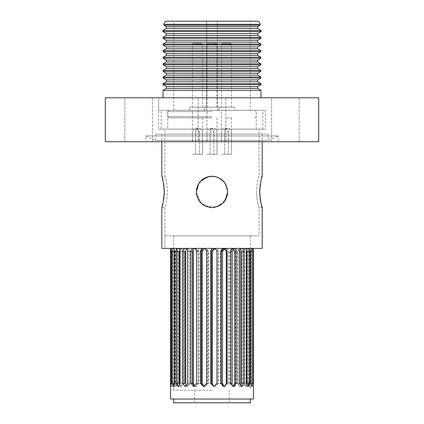 <?xml version="1.0" encoding="UTF-8"?>
<svg xmlns="http://www.w3.org/2000/svg" width="424" height="424" viewBox="0 0 424 424"><rect width="100%" height="100%" fill="white"/><g stroke="black" fill="none" stroke-linecap="round" stroke-linejoin="round"><path stroke-width="0.32" stroke-dasharray="2.12 1.59" d="M248.332 383.344L249.206 386.481L249.821 383.344L249.821 251.538L249.206 248.4L248.332 251.538L248.332 383.344L251.469 383.344L252.312 386.481L252.921 383.344L252.921 251.538C252.916 249.635 252.715 248.586 252.312 248.4C251.835 248.586 251.554 249.63 251.469 251.538L251.469 383.344M244.187 383.344L245.788 386.481L247.15 383.344L247.15 251.538L245.788 248.4L244.187 251.538L244.187 383.344L246.238 383.344L243.646 383.344L243.646 251.538L245.305 248.4L246.752 251.538L247.107 251.538L247.107 383.344L248.681 386.481L250.033 383.344L250.033 251.538C249.98 249.635 249.529 248.586 248.681 248.4C247.754 248.586 247.229 249.63 247.107 251.538M238.023 383.344L240.249 386.481L242.274 383.344L242.274 251.538L240.249 248.4L238.023 251.538L238.023 383.344L239.364 383.344L237.292 383.344L237.292 251.538L239.565 248.4L241.664 251.538M230.221 383.344L232.935 386.481L235.495 383.344L235.495 251.538L232.935 248.4L230.221 251.538L230.221 383.344L230.773 383.344L229.352 383.344L229.352 251.538L232.087 248.4L233.518 248.4L170.575 248.4L171.01 248.4L170.676 251.538L170.676 383.344L171.01 386.481L171.582 383.344L171.582 251.538C171.513 249.635 171.328 248.586 171.01 248.4L173.787 248.4C173.087 248.586 172.716 249.63 172.679 251.538L172.679 383.344L173.787 386.481L175.107 383.344L175.107 251.538C175.001 249.635 174.561 248.586 173.787 248.4L178.965 248.4C177.842 248.586 177.243 249.63 177.158 251.538L177.158 383.344L178.965 386.481L180.953 383.344L180.953 251.538C180.809 249.635 180.147 248.586 178.965 248.4L186.216 248.4C184.747 248.586 183.947 249.63 183.82 251.538L183.82 383.344L186.216 386.481L188.749 383.344L188.749 251.538C188.579 249.635 187.737 248.586 186.216 248.4L195.088 248.4C193.36 248.586 192.417 249.63 192.258 251.538L192.258 383.344L195.088 386.481L198.003 383.344L198.003 251.538C197.817 249.635 196.847 248.586 195.088 248.4L205.025 248.4C203.149 248.586 202.121 249.63 201.935 251.538L201.935 383.344L205.025 386.481L208.142 383.344L208.142 251.538C207.951 249.635 206.912 248.586 205.025 248.4L242.74 248.4C241.431 248.586 240.694 249.63 240.535 251.538M228.488 383.344L225.557 386.481L224.307 386.481L227.238 383.344L227.238 251.538L224.307 248.4L225.557 248.4C227.349 248.586 228.324 249.635 228.488 251.538L228.488 383.344L227.238 383.344M218.519 383.344L215.397 386.481L214.904 386.481L218.026 383.344L218.026 251.538L214.904 248.4L215.397 248.4C217.3 248.586 218.339 249.635 218.519 251.538L218.519 383.344L218.026 383.344M205.025 386.481L208.433 383.344L208.433 251.538L205.025 248.4M195.088 386.481L196.153 386.481L199.063 383.344L199.063 251.538L196.153 248.4L193.333 251.538L192.258 251.538M183.82 383.344L185.606 383.344L187.986 386.481L190.508 383.344L190.508 251.538L187.986 248.4L185.606 251.538L183.82 251.538M177.158 383.344L179.538 383.344L181.324 386.481L183.306 383.344L183.306 251.538L181.324 248.4L179.538 251.538L177.158 251.538M175.51 383.344L176.591 386.481L177.905 383.344L177.905 251.538L176.591 248.4L175.51 251.538L175.51 383.344L172.679 383.344M173.776 383.344L174.084 386.481L174.646 383.344L174.646 251.538L174.084 248.4L173.776 251.538L173.776 383.344L170.676 383.344M250.266 386.004L250.266 248.877L250.192 383.344L250.282 386.481L253.414 386.481M250.266 399.032L173.713 399.032L250.266 399.032M173.734 383.344L173.957 248.4L174.439 251.538L174.439 383.344L173.957 386.481L173.734 383.344L171.264 383.344L174.439 383.344M173.734 235.85L250.287 235.85L173.734 235.85M164.947 235.85L259.075 235.85L164.925 235.85L164.925 248.4L259.075 248.4L164.925 248.4L259.075 248.4L164.925 248.4L164.925 207.606C165.805 206.674 166.701 201.442 167.618 191.913C166.701 182.378 165.805 177.147 164.925 176.22C165.805 177.147 166.701 182.378 167.618 191.913C166.701 201.453 165.8 206.684 164.925 207.606L161.788 207.606L162.159 206.371M170.575 399.032L253.425 399.032M240.535 383.344L242.74 386.481L244.754 383.344L244.754 251.538C244.659 249.635 243.991 248.586 242.74 248.4L233.518 248.4M232.172 383.344L234.869 386.481L237.419 383.344L237.419 251.538C237.286 249.635 236.438 248.586 234.869 248.4L232.935 248.4M253.425 248.4L250.282 248.4L250.266 248.877M249.657 383.344L248.957 386.481L248.008 383.344L248.008 251.538L248.957 248.4L249.657 251.538L249.657 383.344L250.96 383.344L248.008 383.344M247.107 383.344L246.752 383.344L245.305 386.481L243.646 383.344M241.664 383.344L239.565 386.481L237.292 383.344M233.518 386.481L232.087 386.481L229.352 383.344M224.036 386.481L223.353 386.481L220.316 383.344L220.316 251.538L223.353 248.4L224.036 248.4M213.802 248.4L217.051 251.538L217.051 383.344L213.802 386.481M203.451 248.4L204.336 248.4L207.458 251.538L207.458 383.344L204.336 386.481L203.451 386.481M193.641 248.4L195.247 248.4L198.146 251.538L198.146 383.344L195.247 386.481L193.641 386.481M184.901 251.538L187.212 248.4L189.703 251.538L189.703 383.344L187.212 386.481L184.901 383.344M179.029 251.538L180.735 248.4L182.665 251.538L182.665 383.344L180.735 386.481L179.029 383.344M177.465 383.344L176.22 386.481L175.223 383.344L175.223 251.538L176.22 248.4L177.465 251.538L177.465 383.344L175.223 383.344M212 390.25L173.713 390.25L212 390.25M250.287 402.8L173.713 402.8M212 110.325L169.006 110.325L212 110.325M212 117.856L169.006 117.856L212 117.856M226.538 117.856L231.562 117.856L226.538 117.856M226.538 110.325L231.562 110.325L226.538 110.325M197.462 117.856L192.438 117.856L197.462 117.856M197.462 110.325L192.438 110.325L197.462 110.325M256.976 21.2L253.245 21.2M250.287 21.2L173.713 21.2L250.287 21.2L250.287 110.325L217.337 110.325L217.337 21.2L217.337 110.325L173.713 110.325L173.713 21.2M169.881 21.2L167.024 21.2M173.713 110.325L250.287 110.325M167.75 129.15L256.25 129.15L167.75 129.15L167.75 110.325L256.25 110.325L167.75 110.325M256.25 129.15L256.25 110.325M161.162 129.15L262.838 129.15L161.162 129.15L161.162 110.32L262.838 110.32L161.162 110.32M262.838 129.15L262.838 110.32M158.65 110.32L265.35 110.32L158.65 110.32L158.65 97.769L265.35 97.769L158.65 97.769L158.65 129.15L265.35 129.15L158.65 129.15M265.35 110.32L265.35 129.15M260.956 97.769L163.044 97.769L260.956 97.769M206.663 21.2L206.663 110.325L206.663 21.2M260.113 25.217L163.887 25.217M257.659 26.633L166.341 26.633M257.659 28.519L166.341 28.519M261.168 30.539L162.832 30.539M261.168 31.524L162.832 31.524M257.659 33.549L166.341 33.549M163.044 90.36L260.956 90.36M257.659 35.431L166.341 35.431M166.341 88.457L257.659 88.457M260.972 37.344L163.028 37.344M166.341 86.57L257.659 86.57M260.972 38.33L163.028 38.33M163.044 84.668L260.956 84.668M257.659 40.243L166.341 40.243M163.044 83.687L260.956 83.687M257.659 42.13L166.341 42.13M166.341 81.784L257.659 81.784M260.919 44.011L163.081 44.011M166.341 79.898L257.659 79.898M260.919 44.997L163.081 44.997M163.044 77.995L260.956 77.995M257.659 46.879L166.341 46.879M163.044 77.009L260.956 77.009M257.659 48.76L166.341 48.76M166.341 75.112L257.659 75.112M260.898 50.626L163.102 50.626M166.341 73.225L257.659 73.225M260.898 51.611L163.102 51.611M163.129 71.37L260.871 71.37M257.659 53.482L166.341 53.482M163.129 70.384L260.871 70.384M257.659 55.364L166.341 55.364M166.341 68.534L257.659 68.534M260.882 57.224L163.118 57.224M166.341 66.648L257.659 66.648M260.882 58.21L163.118 58.21M163.123 64.793L260.877 64.793M257.659 60.07L166.341 60.07M163.123 63.807L260.877 63.807M257.659 61.952L166.341 61.952M201.225 43.169L193.694 43.169L201.225 43.169A1.256 1.256 0 0 1 202.481 44.425L202.481 107.187L192.438 107.187L202.481 107.187M193.694 43.169A1.256 1.256 0 0 0 192.438 44.425L192.438 107.187M205.306 110.325L189.613 110.325L205.306 110.325L205.306 107.187L189.613 107.187L205.306 107.187M189.613 110.325L189.613 107.187M192.438 117.856L192.438 110.325L202.481 110.325L192.438 110.325L192.438 141.706C193.148 136.523 189.957 127.306 197.346 128.811C204.882 127.121 201.845 136.252 202.481 141.706L202.481 154.262L192.438 154.262L195.575 154.262L195.575 141.706L192.438 141.706M202.481 117.856L202.481 154.262L195.575 154.262L195.575 129.156L199.344 129.156L199.344 154.262L199.344 141.706C198.692 137.991 200.902 132.113 197.441 130.205C194.033 132.198 196.227 137.996 195.575 141.706M197.462 128.022L195.575 129.156L199.344 129.156L197.462 128.022M230.306 43.169L222.775 43.169L230.306 43.169A1.256 1.256 0 0 1 231.562 44.425L231.562 107.187L221.519 107.187L231.562 107.187M222.775 43.169A1.256 1.256 0 0 0 221.519 44.425L221.519 107.187M234.387 110.325L218.694 110.325L234.387 110.325L234.387 107.187L218.694 107.187L234.387 107.187M218.694 110.325L218.694 107.187M221.519 117.856L221.519 110.325L231.562 110.325L221.519 110.325L221.519 141.706C222.229 136.523 219.038 127.306 226.427 128.811C233.963 127.121 230.926 136.252 231.562 141.706L231.562 154.262L221.519 154.262L224.656 154.262L224.656 141.706L221.519 141.706M231.562 117.856L231.562 154.262L224.656 154.262L224.656 129.156L228.425 129.156L228.425 154.262L228.425 141.706C227.773 137.991 229.983 132.113 226.522 130.205C223.109 132.198 225.303 137.996 224.656 141.706M226.538 128.022L224.656 129.156L228.425 129.156L226.538 128.022M215.768 43.169L208.232 43.169L215.768 43.169A1.256 1.256 0 0 1 217.019 44.425L217.019 107.187L206.981 107.187L217.019 107.187M208.232 43.169A1.256 1.256 0 0 0 206.981 44.425L206.981 107.187M219.844 110.325L204.156 110.325L219.844 110.325L219.844 107.187L204.156 107.187L219.844 107.187M204.156 110.325L204.156 107.187M206.981 117.856L206.981 110.325L217.019 110.325L206.981 110.325L206.981 141.706C207.691 136.523 204.495 127.306 211.889 128.811C219.42 127.121 216.383 136.252 217.019 141.706L217.019 154.262L206.981 154.262L210.119 154.262L210.119 141.706L206.981 141.706M217.019 117.856L217.019 154.262L210.119 154.262L210.119 129.156L213.882 129.156L213.882 154.262L213.882 141.706C213.23 137.991 215.445 132.113 211.984 130.205C208.571 132.198 210.765 137.996 210.119 141.706M212 128.022L210.119 129.156L213.882 129.156L212 128.022M164.21 188.913L163.924 185.882M163.51 183.184L163.017 180.751M162.164 177.46L161.788 176.22L164.925 176.22L164.925 129.15L259.075 129.15L259.075 176.22C258.195 177.153 257.299 182.384 256.382 191.913C257.299 182.378 258.195 177.147 259.075 176.22L262.212 176.22M208.709 176.57L215.678 176.66L221.885 179.728L226.151 185.14L227.693 191.913L225.033 183.179L218.031 177.428M214.942 176.501L207.288 176.946L200.812 180.91M227.693 191.913L226.262 185.373L222.271 180.052L216.426 176.861L209.737 176.384M206.075 177.386L198.591 183.767M196.646 188.691L196.307 191.913L201.087 203.186M197.648 185.569L200.891 180.831M261.661 178.091L260.951 180.889M260.076 185.887L259.795 188.844M158.65 97.769L265.35 97.769L158.65 97.769M198.194 141.701L198.194 97.769L225.807 97.769L198.194 97.769L225.807 97.769L198.194 97.769L198.194 141.701L225.807 141.701L225.807 97.769L225.807 141.701L198.194 141.701M271.572 141.701L271.572 97.769L299.185 97.769L271.572 97.769L299.185 97.769L271.572 97.769L271.572 141.701L299.185 141.701L299.185 97.769L299.185 141.701L271.572 141.701M124.815 141.701L124.815 97.769L152.428 97.769L124.815 97.769L152.428 97.769L124.815 97.769L124.815 141.701L152.428 141.701L152.428 97.769L152.428 141.701L124.815 141.701M267.936 134.169L156.064 134.169L267.936 134.169L268.487 140.445L155.513 140.445L268.487 140.445L278.218 135.908L145.782 135.908L278.218 135.908L278.218 141.701L145.782 141.701L278.218 141.701M156.064 134.169L155.513 140.445L145.782 135.908L145.782 141.701M262.212 207.606L259.075 207.606C258.195 206.679 257.299 201.448 256.382 191.913C257.299 201.458 258.2 206.684 259.075 207.606L259.075 235.85M262.212 134.169L161.788 134.169L262.212 134.169L262.212 141.701M161.788 134.169L161.788 141.701M259.79 194.876L260.066 197.876M260.474 200.552L260.532 200.881M261.083 203.499L261.327 204.485M161.788 248.4L262.212 248.4M163.028 203.027L163.521 200.584M163.924 197.939L164.205 194.992M205.815 206.334L216.691 206.886L225.261 200.303M259.075 129.15L164.925 129.15M227.28 195.491L222.801 203.297L214.761 207.357M211.523 207.596L201.58 203.642L196.487 194.261M105.3 97.769L318.7 97.769M318.7 141.701L105.3 141.701M174.439 251.538L173.734 251.538M171.582 383.344L174.646 383.344M173.776 251.538L170.676 251.538M174.646 251.538L171.582 251.538M175.107 383.344L177.905 383.344M175.51 251.538L172.679 251.538M177.905 251.538L175.107 251.538M180.953 383.344L183.306 383.344M183.306 251.538L180.953 251.538M188.749 383.344L190.508 383.344M190.508 251.538L188.749 251.538M198.003 383.344L199.063 383.344M193.333 383.344L192.258 383.344M199.063 251.538L198.003 251.538M208.142 383.344L208.433 383.344M202.232 383.344L201.935 383.344M202.232 251.538L201.935 251.538M208.433 251.538L208.142 251.538M218.026 251.538L218.519 251.538M227.238 251.538L228.488 251.538M237.419 383.344L235.495 383.344M230.221 251.538L229.352 251.538M235.495 251.538L237.419 251.538M244.754 383.344L242.274 383.344M238.023 251.538L237.292 251.538M242.274 251.538L244.754 251.538M250.033 383.344L247.15 383.344M244.187 251.538L243.646 251.538M247.15 251.538L250.033 251.538M252.921 383.344L249.821 383.344M248.332 251.538L251.469 251.538M249.821 251.538L252.921 251.538M249.657 251.538L248.008 251.538M220.999 383.344L220.316 383.344M220.316 251.538L220.999 251.538M207.458 383.344L206.568 383.344M207.458 251.538L206.568 251.538M198.146 383.344L196.524 383.344M198.146 251.538L196.524 251.538M189.703 383.344L187.456 383.344M189.703 251.538L187.456 251.538M182.665 383.344L179.93 383.344M182.665 251.538L179.93 251.538M177.465 251.538L175.223 251.538M212 111.581L167.75 111.581L212 111.581M212 116.6L167.75 116.6L212 116.6M260.113 24.338L163.887 24.338M192.438 44.425L202.481 44.425L192.438 44.425M202.481 141.706L199.344 141.706M221.519 44.425L231.562 44.425L221.519 44.425M231.562 141.706L228.425 141.706M206.981 44.425L217.019 44.425L206.981 44.425M217.019 141.706L213.882 141.706M173.713 235.85L173.713 390.25M250.287 235.85L250.287 248.443M250.287 386.439L250.287 390.25M170.808 386.481L176.22 386.481M170.808 248.4L173.957 248.4M171.01 386.481L174.084 386.481M171.01 248.4L174.084 248.4M173.787 386.481L176.591 386.481M173.787 248.4L176.591 248.4M178.965 386.481L181.324 386.481M178.965 248.4L181.324 248.4M186.216 386.481L187.986 386.481M186.216 248.4L187.986 248.4M195.088 248.4L196.153 248.4M234.869 386.481L232.935 386.481M242.74 386.481L240.249 386.481M242.74 248.4L240.249 248.4M248.681 386.481L245.788 386.481M248.681 248.4L245.788 248.4M252.312 248.4L249.206 248.4M251.914 248.4L248.957 248.4M247.907 386.481L245.305 386.481M247.907 248.4L245.305 248.4M241.643 386.481L239.565 386.481M241.643 248.4L239.565 248.4M184.981 386.481L187.212 386.481M184.981 248.4L187.212 248.4M178.022 386.481L180.735 386.481M178.022 248.4L180.735 248.4M173.199 248.4L176.22 248.4M229.262 402.8L229.262 390.25M194.738 402.8L194.738 390.25M169.006 117.856L167.75 116.6L167.75 111.581L169.006 110.325M254.994 117.856L256.25 116.6L256.25 111.581L254.994 110.325"/><path stroke-width="0.64" d="M223.83 248.443L221.275 251.538L221.275 383.344L222.552 385.893M214.353 248.448L211.746 251.538L211.746 383.344L213.049 385.877M204.384 248.549L202.232 251.538L202.232 383.344L203.34 385.755M193.333 251.538L193.333 383.344L194.181 385.596M185.606 251.538L185.606 383.344M179.538 251.538L179.538 383.344M170.596 251.538L170.808 248.4L171.264 251.538L171.264 383.344L170.808 386.481L170.596 251.538L171.264 251.538M251.914 248.4C252.391 248.586 252.63 249.63 252.646 251.538L252.646 383.344L251.914 386.481L250.96 383.344L250.96 251.538C251.05 249.635 251.368 248.586 251.914 248.4M247.907 248.4C248.824 248.586 249.317 249.63 249.376 251.538L249.376 383.344L247.907 386.481L246.238 383.344L246.238 251.538C246.365 249.635 246.922 248.586 247.907 248.4M241.643 248.4C242.952 248.586 243.657 249.63 243.763 251.538L243.763 383.344L241.643 386.481L239.364 383.344L239.364 251.538C239.523 249.635 240.281 248.586 241.643 248.4M233.518 248.4C235.129 248.586 236.009 249.63 236.152 251.538L236.152 383.344L233.518 386.481L230.773 383.344L230.773 251.538C230.953 249.635 231.864 248.586 233.518 248.4M224.036 248.4C225.854 248.586 226.851 249.63 227.02 251.538L227.02 383.344L224.036 386.481L220.999 383.344L220.999 251.538C221.19 249.635 222.203 248.586 224.036 248.4M213.802 248.4C215.71 248.586 216.759 249.63 216.95 251.538L216.95 383.344L213.802 386.481L210.659 383.344L210.659 251.538C210.845 249.635 211.894 248.586 213.802 248.4M203.451 248.4C205.333 248.586 206.366 249.63 206.568 251.538L206.568 383.344L203.451 386.481L200.409 383.344L200.409 251.538C200.578 249.635 201.596 248.586 203.451 248.4M193.641 248.4C195.374 248.586 196.333 249.63 196.524 251.538L196.524 383.344L193.641 386.481L190.88 383.344L190.88 251.538C191.028 249.635 191.95 248.586 193.641 248.4M184.981 248.4C186.459 248.586 187.281 249.63 187.456 251.538L187.456 383.344L184.981 386.481L182.68 383.344L182.68 251.538C182.797 249.635 183.566 248.586 184.981 248.4M178.022 248.4C179.151 248.586 179.781 249.63 179.93 251.538L179.93 383.344L178.022 386.481L176.326 383.344L176.326 251.538C176.4 249.635 176.962 248.586 178.022 248.4M173.199 248.4C173.904 248.586 174.312 249.63 174.412 251.538L174.412 383.344L173.199 386.481L172.208 383.344L172.208 251.538C172.239 249.635 172.568 248.586 173.199 248.4M253.404 385.718L253.414 248.4L253.425 399.032L170.575 399.032L170.575 248.4M214.602 248.506L212.244 251.538L212.244 383.344L213.431 385.792M224.455 248.623L222.536 251.538L222.536 383.344L223.543 385.67M233.476 248.867L232.172 251.538L232.172 383.344L230.773 383.344M239.364 251.538L240.535 251.538L240.535 383.344L239.364 383.344M246.238 251.538L246.752 251.538L246.752 383.344L249.376 383.344M243.763 251.538L241.664 251.538L241.664 383.344L243.763 383.344M232.797 248.517L234.711 251.538L234.711 383.344L233.741 385.792M223.697 248.422L226.331 251.538L226.331 383.344L225.038 385.935M213.855 386.481L210.76 383.344L210.76 251.538L212.127 248.952M203.891 386.45L201.283 383.344L201.283 251.538L202.444 249.068M194.446 386.349L192.48 383.344L192.48 251.538L193.376 249.217M182.68 383.344L184.901 383.344L184.901 251.538L182.68 251.538M176.326 383.344L179.029 383.344L179.029 251.538L176.326 251.538M173.713 399.032L173.713 402.8L250.287 402.8L250.287 399.032M253.245 21.2L169.881 21.2M163.887 24.338A3.138 3.138 0 0 1 167.024 21.2L256.976 21.2A3.138 3.138 0 0 1 260.113 24.338L260.113 25.217L163.887 25.217L163.887 24.338L260.113 24.338M257.659 26.633L257.659 28.519L166.341 28.519L166.341 26.633L257.659 26.633L260.113 25.217M166.341 26.633L163.887 25.217M166.341 28.519L162.832 30.539L261.168 30.539L257.659 28.519M166.341 33.549L257.659 33.549L257.659 35.431L166.341 35.431L166.341 33.549L162.832 31.524L261.168 31.524L261.168 30.539M162.832 31.524L162.832 30.539M257.659 33.549L261.168 31.524M260.956 97.769L260.956 90.36L163.044 90.36L163.044 97.769M260.956 90.36L257.659 88.457L166.341 88.457L163.044 90.36M166.341 35.431L163.028 37.344L260.972 37.344L257.659 35.431M257.659 88.457L257.659 86.57L166.341 86.57L163.044 84.668L163.044 83.687L260.956 83.687L260.956 84.668L163.044 84.668M166.341 88.457L166.341 86.57M166.341 40.243L257.659 40.243L257.659 42.13L166.341 42.13L166.341 40.243L163.028 38.33L260.972 38.33L260.972 37.344M163.028 38.33L163.028 37.344M257.659 86.57L260.956 84.668M257.659 40.243L260.972 38.33M260.956 83.687L257.659 81.784L166.341 81.784L163.044 83.687M166.341 42.13L163.081 44.011L260.919 44.011L257.659 42.13M257.659 81.784L257.659 79.898L166.341 79.898L163.044 77.995L163.044 77.009L260.956 77.009L260.956 77.995L163.044 77.995M166.341 81.784L166.341 79.898M166.341 46.879L257.659 46.879L257.659 48.76L166.341 48.76L166.341 46.879L163.081 44.997L260.919 44.997L260.919 44.011M163.081 44.997L163.081 44.011M257.659 79.898L260.956 77.995M257.659 46.879L260.919 44.997M260.956 77.009L257.659 75.112L166.341 75.112L163.044 77.009M166.341 48.76L163.102 50.626L260.898 50.626L257.659 48.76M257.659 75.112L257.659 73.225L166.341 73.225L163.129 71.37L163.129 70.384L260.871 70.384L260.871 71.37L163.129 71.37M166.341 75.112L166.341 73.225M166.341 53.482L257.659 53.482L257.659 55.364L166.341 55.364L166.341 53.482L163.102 51.611L260.898 51.611L260.898 50.626M163.102 51.611L163.102 50.626M257.659 73.225L260.871 71.37M257.659 53.482L260.898 51.611M260.871 70.384L257.659 68.534L166.341 68.534L163.129 70.384M166.341 55.364L163.118 57.224L260.882 57.224L257.659 55.364M257.659 68.534L257.659 66.648L166.341 66.648L163.123 64.793L163.123 63.807L260.877 63.807L260.877 64.793L163.123 64.793M166.341 68.534L166.341 66.648M166.341 60.07L257.659 60.07L257.659 61.952L166.341 61.952L166.341 60.07L163.118 58.21L260.882 58.21L260.882 57.224M163.118 58.21L163.118 57.224M257.659 66.648L260.877 64.793M257.659 60.07L260.882 58.21M166.341 61.952L163.123 63.807M257.659 61.952L260.877 63.807M161.788 141.701L161.788 176.22C162.609 177.147 163.447 182.373 164.305 191.913L164.21 188.913M163.924 185.882L163.51 183.184M163.017 180.751L162.164 177.46M218.031 177.428L214.942 176.501M200.812 180.91L198.861 183.338M198.829 183.385L196.307 191.913C197.239 182.378 202.465 177.147 211.995 176.22C221.54 177.147 226.771 182.378 227.693 191.913C226.771 201.448 221.54 206.679 212 207.606C202.465 206.684 197.234 201.453 196.307 191.913L197.648 185.569M209.737 176.384L206.075 177.386M198.591 183.767L196.646 188.691M200.891 180.831L208.709 176.57M259.795 188.844L259.695 191.913C260.553 182.378 261.391 177.153 262.212 176.22L261.661 178.091M260.951 180.889L260.076 185.887M318.7 97.769L105.3 97.769L105.3 141.701L318.7 141.701L318.7 97.769M196.487 194.261L196.307 191.913C197.234 201.453 202.465 206.684 211.995 207.606C221.54 206.679 226.776 201.448 227.693 191.913L227.28 195.491M164.205 194.992L164.305 191.913C163.447 201.453 162.609 206.684 161.788 207.606L161.788 248.4L262.212 248.4L262.212 207.606C261.391 206.679 260.553 201.448 259.695 191.913L259.79 194.876M262.212 141.701L262.212 176.22M260.066 197.876L260.474 200.552M260.532 200.881L261.083 203.499M261.327 204.485L262.212 207.606M162.159 206.371L163.028 203.027M163.521 200.584L163.924 197.939M201.087 203.186L205.815 206.334M225.261 200.303L227.693 191.913M214.761 207.357L211.523 207.596M170.596 383.344L171.264 383.344M211.746 383.344L212.244 383.344M211.746 251.538L212.244 251.538M221.275 383.344L222.536 383.344M221.275 251.538L222.536 251.538M230.773 251.538L232.172 251.538M246.238 383.344L246.752 383.344M250.96 383.344L252.646 383.344M250.96 251.538L252.646 251.538M246.752 251.538L249.376 251.538M234.711 383.344L236.152 383.344M234.711 251.538L236.152 251.538M226.331 383.344L227.02 383.344M226.331 251.538L227.02 251.538M200.409 383.344L201.283 383.344M201.283 251.538L200.409 251.538M190.88 383.344L192.48 383.344M192.48 251.538L190.88 251.538M172.208 383.344L174.412 383.344M174.412 251.538L172.208 251.538M173.199 386.481L173.957 386.481M252.312 386.481L251.914 386.481"/></g></svg>

